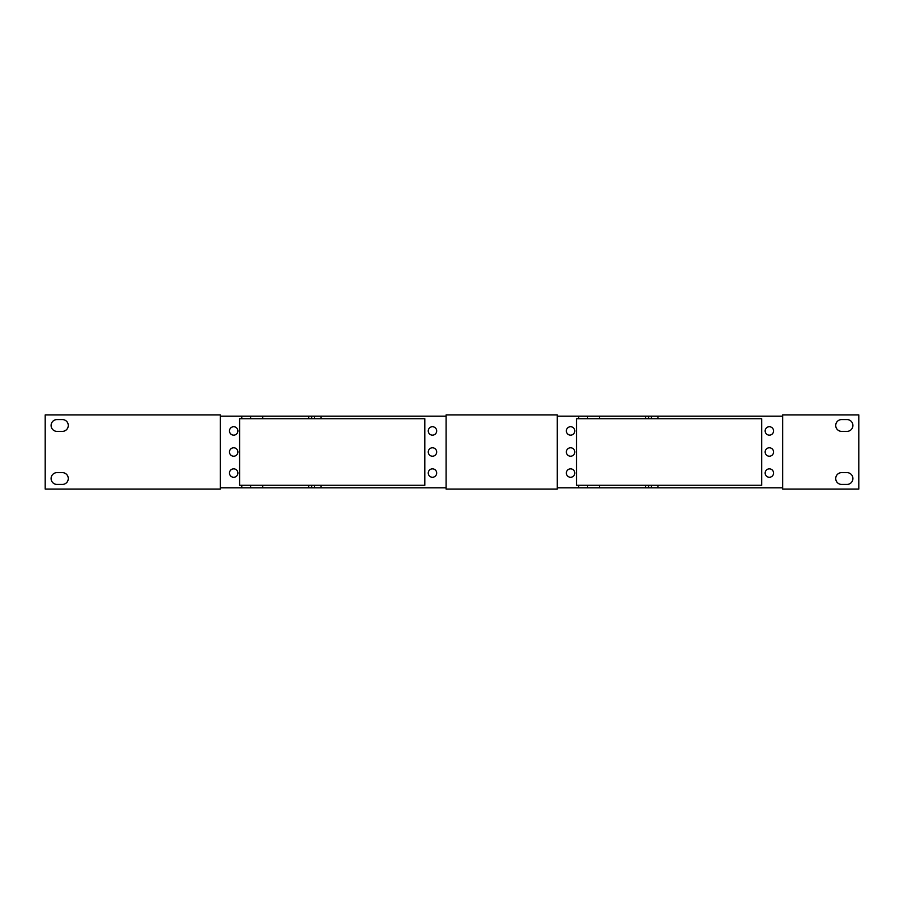 <?xml version="1.0" encoding="UTF-8"?>
<svg xmlns="http://www.w3.org/2000/svg" width="904" height="904" viewBox="0 0 904 904"><rect width="100%" height="100%" fill="white"/><g stroke="black" fill="none" stroke-linecap="round" stroke-linejoin="round"><path stroke-width="1.36" d="M858.8 414.936L858.8 489.064L782.661 489.064L782.661 414.936L858.8 414.936M45.2 489.064L45.2 414.936L220.384 414.936L220.384 489.064L45.2 489.064M56.986 419.569A5.899 5.899 0 0 0 51.099 425.468A5.899 5.899 0 0 0 56.986 431.366L62.376 431.366A5.899 5.899 0 0 0 68.275 425.468A5.899 5.899 0 0 0 62.376 419.569L56.986 419.569M56.986 484.431L62.376 484.431A5.899 5.899 0 0 0 68.275 478.532A5.899 5.899 0 0 0 62.376 472.634L56.986 472.634A5.899 5.899 0 0 0 51.099 478.532A5.899 5.899 0 0 0 56.986 484.431M847.014 419.569L841.624 419.569A5.899 5.899 0 0 0 835.725 425.468A5.899 5.899 0 0 0 841.624 431.366L847.014 431.366A5.899 5.899 0 0 0 852.901 425.468A5.899 5.899 0 0 0 847.014 419.569M847.014 484.431A5.899 5.899 0 0 0 852.901 478.532A5.899 5.899 0 0 0 847.014 472.634L841.624 472.634A5.899 5.899 0 0 0 835.725 478.532A5.899 5.899 0 0 0 841.624 484.431L847.014 484.431M446.101 489.064L446.101 414.936L557.282 414.936L557.282 489.064L446.101 489.064M446.101 416.202L241.775 416.202L241.775 418.733L239.583 418.733L239.583 485.267L241.775 485.267L241.775 487.798L220.384 487.798M241.775 416.202L220.384 416.202M237.899 430.948A4.215 4.215 0 0 0 233.695 426.733A4.215 4.215 0 0 0 229.48 430.948A4.215 4.215 0 0 0 233.695 435.152A4.215 4.215 0 0 0 237.899 430.948M237.899 473.052A4.215 4.215 0 0 0 233.695 468.848A4.215 4.215 0 0 0 229.48 473.052A4.215 4.215 0 0 0 233.695 477.267A4.215 4.215 0 0 0 237.899 473.052M237.899 452A4.215 4.215 0 0 0 233.695 447.785A4.215 4.215 0 0 0 229.48 452A4.215 4.215 0 0 0 233.695 456.215A4.215 4.215 0 0 0 237.899 452M241.775 418.733L424.801 418.733L424.801 485.267L241.775 485.267M241.775 487.798L446.101 487.798M782.661 416.202L557.282 416.202M578.673 418.733L761.688 418.733L761.688 485.267L576.481 485.267L576.481 418.733L578.673 418.733L578.673 416.202M651.468 485.267L651.468 487.798L782.661 487.798M773.564 430.948A4.215 4.215 0 0 0 769.349 426.733A4.215 4.215 0 0 0 765.146 430.948A4.215 4.215 0 0 0 769.349 435.152A4.215 4.215 0 0 0 773.564 430.948M773.564 452A4.215 4.215 0 0 0 769.349 447.785A4.215 4.215 0 0 0 765.146 452A4.215 4.215 0 0 0 769.349 456.215A4.215 4.215 0 0 0 773.564 452M773.564 473.052A4.215 4.215 0 0 0 769.349 468.848A4.215 4.215 0 0 0 765.146 473.052A4.215 4.215 0 0 0 769.349 477.267A4.215 4.215 0 0 0 773.564 473.052M436.666 430.948A4.215 4.215 0 0 0 432.462 426.733A4.215 4.215 0 0 0 428.247 430.948A4.215 4.215 0 0 0 432.462 435.152A4.215 4.215 0 0 0 436.666 430.948M436.666 473.052A4.215 4.215 0 0 0 432.462 468.848A4.215 4.215 0 0 0 428.247 473.052A4.215 4.215 0 0 0 432.462 477.267A4.215 4.215 0 0 0 436.666 473.052M436.666 452A4.215 4.215 0 0 0 432.462 447.785A4.215 4.215 0 0 0 428.247 452A4.215 4.215 0 0 0 432.462 456.215A4.215 4.215 0 0 0 436.666 452M599.589 485.267L599.589 487.798L651.468 487.798M578.673 485.267L578.673 487.798L557.282 487.798M578.673 487.798L599.589 487.798M574.797 430.948A4.215 4.215 0 0 0 570.582 426.733A4.215 4.215 0 0 0 566.379 430.948A4.215 4.215 0 0 0 570.582 435.152A4.215 4.215 0 0 0 574.797 430.948M574.797 452A4.215 4.215 0 0 0 570.582 447.785A4.215 4.215 0 0 0 566.379 452A4.215 4.215 0 0 0 570.582 456.215A4.215 4.215 0 0 0 574.797 452M574.797 473.052A4.215 4.215 0 0 0 570.582 468.848A4.215 4.215 0 0 0 566.379 473.052A4.215 4.215 0 0 0 570.582 477.267A4.215 4.215 0 0 0 574.797 473.052M250.69 416.202L250.69 418.733M250.69 485.267L250.69 487.798M657.976 416.202L657.976 418.733M651.468 416.202L651.468 418.733M657.976 485.267L657.976 487.798M321.078 485.267L321.078 487.798M321.078 416.202L321.078 418.733M645.569 416.202L645.569 418.733M599.589 416.202L599.589 418.733M645.569 485.267L645.569 487.798M648.552 416.202L648.552 418.733M648.552 485.267L648.552 487.798M587.577 416.202L587.577 418.733M587.577 485.267L587.577 487.798M262.691 416.202L262.691 418.733M262.691 485.267L262.691 487.798M308.671 485.267L308.671 487.798M308.671 416.202L308.671 418.733M311.654 416.202L311.654 418.733M311.654 485.267L311.654 487.798M314.569 416.202L314.569 418.733M314.569 485.267L314.569 487.798"/></g></svg>
